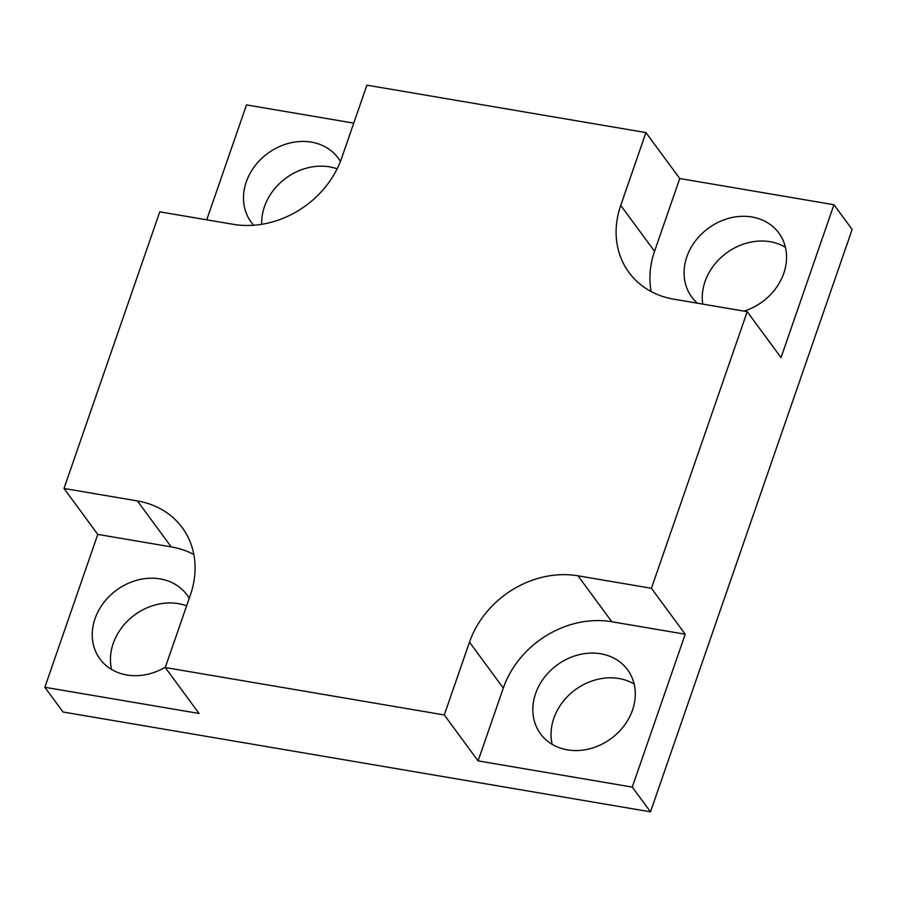 <?xml version="1.0" encoding="UTF-8"?>
<svg xmlns="http://www.w3.org/2000/svg" width="897" height="897" viewBox="0 0 897 897"><rect width="100%" height="100%" fill="white"/><g stroke="black" fill="none" stroke-linecap="round" stroke-linejoin="round"><path stroke-width="1.35" d="M685.218 634.224L611.799 621.744A90.059 76.043 -36.3 0 0 503.295 688.089L478.09 760.891L444.284 714.954L469.49 642.162A90.059 76.043 143.7 0 1 577.993 575.807L651.424 588.286L685.218 634.224L632.284 787.095L478.09 760.891M600.698 653.778A54.033 45.624 143.7 0 1 627.586 669.79A54.033 45.624 143.7 0 1 624.144 725.695A54.033 45.624 143.7 0 1 567.431 749.858A54.033 45.624 143.7 0 1 540.543 733.847A54.033 45.624 143.7 0 1 543.986 677.941A54.033 45.624 143.7 0 1 600.698 653.778M651.424 588.286L747.212 311.663L673.782 299.183A90.059 76.043 143.7 0 1 628.976 272.486A90.059 76.043 143.7 0 1 620.735 205.391L645.941 132.588L366.907 85.17L341.701 157.973A90.059 76.043 143.7 0 1 233.198 224.317L159.778 211.838L63.99 488.461L137.409 500.941A90.059 76.043 143.7 0 1 182.226 527.638A90.059 76.043 143.7 0 1 190.456 594.745L165.25 667.536L444.284 714.954M165.25 667.536L199.056 713.474L44.85 687.27L63.048 712.005L650.493 811.83L632.284 787.095M44.85 687.27L97.784 534.399L63.99 488.461M97.784 534.399L171.215 546.878A90.059 76.043 143.7 0 1 193.83 554.503M165.396 667.11A54.033 45.624 143.7 0 1 126.847 674.993A54.033 45.624 143.7 0 1 99.959 658.981A54.033 45.624 143.7 0 1 103.413 603.076A54.033 45.624 143.7 0 1 160.126 578.901A54.033 45.624 143.7 0 1 187.013 594.924A54.033 45.624 143.7 0 1 189.233 598.299M206.725 219.821L246.507 104.904L353.766 123.136M634.145 684.03A54.033 45.624 -36.3 0 0 618.908 678.513A54.033 45.624 -36.3 0 0 568.238 695.769A54.033 45.624 -36.3 0 0 552.182 744.342M186.61 605.845A54.033 45.624 -36.3 0 0 178.324 603.636A54.033 45.624 -36.3 0 0 127.654 620.903A54.033 45.624 -36.3 0 0 111.598 669.476M785.402 247.258A54.033 45.624 -36.3 0 0 770.153 241.73A54.033 45.624 -36.3 0 0 702.755 304.105M697.406 303.197A54.033 45.624 143.7 0 1 691.789 297.075A54.033 45.624 143.7 0 1 695.242 241.17A54.033 45.624 143.7 0 1 751.944 216.996A54.033 45.624 143.7 0 1 778.831 233.018A54.033 45.624 143.7 0 1 744.05 311.124M337.137 168.815A54.033 45.624 -36.3 0 0 329.569 166.864A54.033 45.624 -36.3 0 0 261.722 224.317M253.705 225.248A54.033 45.624 143.7 0 1 251.205 222.209A54.033 45.624 143.7 0 1 254.658 166.304A54.033 45.624 143.7 0 1 311.371 142.13A54.033 45.624 143.7 0 1 338.259 158.152A54.033 45.624 143.7 0 1 340.423 161.438M651.166 291.559A90.059 76.043 -36.3 0 1 654.541 251.317L679.747 178.525L833.952 204.729L852.15 229.464L650.493 811.83M833.952 204.729L781.018 357.6L747.212 311.663M679.747 178.525L645.941 132.588M611.799 621.744L577.993 575.807M503.295 688.089L469.49 642.162M171.215 546.878L137.409 500.941M654.541 251.317L620.735 205.391"/></g></svg>
